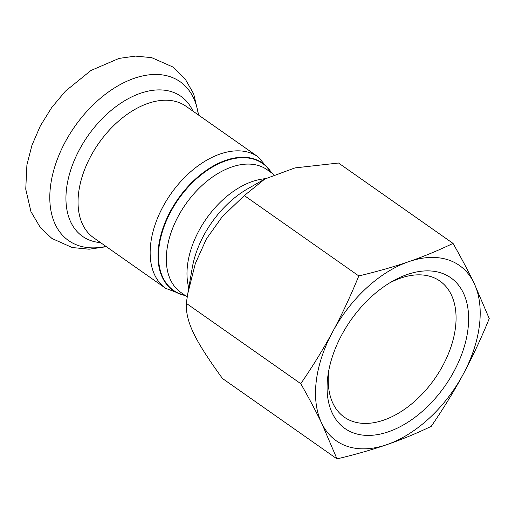 <?xml version="1.0" encoding="UTF-8"?>
<svg xmlns="http://www.w3.org/2000/svg" width="515" height="515" viewBox="0 0 515 515"><rect width="100%" height="100%" fill="white"/><g stroke="black" fill="none" stroke-linecap="round" stroke-linejoin="round"><path stroke-width="0.77" d="M453.039 243.402C461.434 258.195 468.412 271.392 473.987 282.993L489.25 318.598C480.785 339.218 472.062 357.841 463.082 374.469C454.14 391.123 443.518 408.414 431.229 426.349C416.281 433.514 401.526 439.598 386.952 444.612A107.126 66.815 125.1 0 0 463.082 374.469A107.126 66.815 125.1 0 0 473.987 282.993A107.126 66.815 125.1 0 0 408.762 261.665A107.126 66.815 125.1 0 0 332.639 331.815A107.126 66.815 125.1 0 0 321.727 423.285C316.159 411.685 309.174 398.488 300.779 383.688C313.075 365.759 323.697 348.468 332.639 331.815C341.619 315.186 350.342 296.563 358.807 275.943C377.579 271.469 394.233 266.706 408.762 261.665C423.336 256.657 438.098 250.567 453.039 243.402L338.542 163.023L294.986 167.903L264.819 179.027L244.31 195.565L222.158 216.841L206.457 238.825L195.307 263.583L187.769 293.685L186.282 303.316C185.844 322.036 194.361 339.726 222.493 378.512L336.99 458.891L321.727 423.285A107.126 66.815 125.1 0 0 386.952 444.612C372.416 449.653 355.762 454.41 336.99 458.891M358.807 275.943L244.31 195.565M300.779 383.688L186.282 303.316M389.61 282.935A83.166 51.867 -54.9 0 1 439.926 281.061A83.166 51.867 -54.9 0 1 448.584 353.354A83.166 51.867 -54.9 0 1 383.681 420.137A83.166 51.867 -54.9 0 1 344.361 417.195A83.166 51.867 -54.9 0 1 329.027 369.236M388.484 431.77A92.088 57.435 125.1 0 0 468.611 320.723A92.088 57.435 125.1 0 0 392.256 281.37A92.088 57.435 125.1 0 0 328.454 372.255A92.088 57.435 125.1 0 0 388.484 431.77M265.392 178.699A74.99 46.768 125.1 0 0 206.348 218.695A74.99 46.768 125.1 0 0 188.786 287.821M187.769 293.685L192.243 267.89A80.218 50.032 -54.9 0 1 247.818 188.722L264.819 179.027M187.235 296.904L180.874 292.443A74.99 46.768 -54.9 0 1 185.683 204.191A74.99 46.768 -54.9 0 1 267.047 169.686L273.922 174.514M271.225 172.622A77.533 48.359 125.1 0 0 178.505 199.157A77.533 48.359 125.1 0 0 185.052 295.372M185.291 295.539A77.804 48.519 -54.9 0 1 178.081 198.861A77.804 48.519 -54.9 0 1 271.463 172.789M165.753 288.374L93.646 237.75A80.346 50.11 125.1 0 1 98.796 143.196A80.346 50.11 125.1 0 1 185.973 106.232L258.086 156.85A80.346 50.11 125.1 0 0 170.909 193.82A80.346 50.11 125.1 0 0 165.753 288.374L185.87 295.951M198.339 114.909A97.052 60.525 125.1 0 0 124.07 82.567A97.052 60.525 125.1 0 0 50.354 187.569A97.052 60.525 125.1 0 0 106.013 246.434M192.932 111.111A85.574 53.373 125.1 0 0 88.052 135.657A85.574 53.373 125.1 0 0 100.605 242.636M258.086 156.85L272.042 173.195M198.713 115.173L193.685 93.904L185.117 78.847L172.731 66.937L151.655 57.635L135.496 56.109L119.049 58.401L90.885 70.516L65.411 91.187L51.648 107.635L40.337 125.911L31.956 145.262L26.902 164.974L25.75 189.185L30.958 211.659L40.466 227.772L51.983 238.503L72.177 247.522L89.127 249.209L106.386 246.691"/></g></svg>
